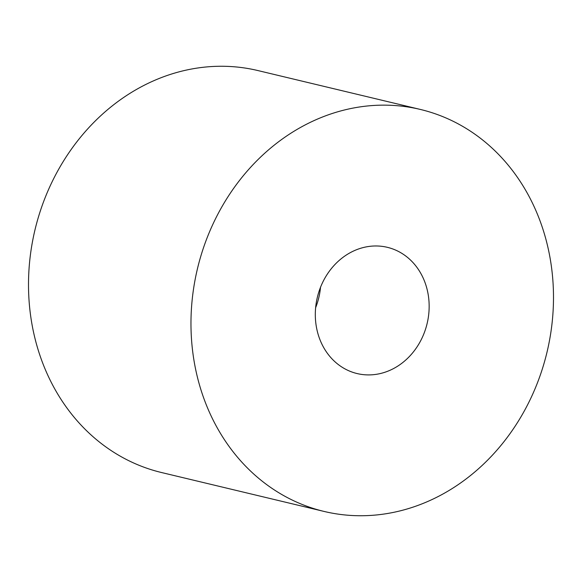 <?xml version="1.0" encoding="UTF-8"?>
<svg xmlns="http://www.w3.org/2000/svg" width="582" height="582" viewBox="0 0 582 582"><rect width="100%" height="100%" fill="white"/><g stroke="black" fill="none" stroke-linecap="round" stroke-linejoin="round"><path stroke-width="0.87" d="M324.123 511.447L161.658 472.562A206.683 179.707 -76.5 0 1 31.093 318.936A206.683 179.707 -76.5 0 1 257.877 70.553L420.342 109.438A206.683 179.707 -76.5 0 1 550.907 263.064A206.683 179.707 -76.5 0 1 324.123 511.447A206.683 179.707 -76.5 0 1 193.559 357.828A206.683 179.707 -76.5 0 1 420.342 109.438M316.121 325.323A64.908 56.432 103.5 0 0 357.122 373.564A64.908 56.432 103.5 0 0 428.345 295.561A64.908 56.432 103.5 0 0 387.343 247.321A64.908 56.432 103.5 0 0 316.121 325.323M315.619 307.74A64.908 56.432 103.5 0 0 320.529 287.224"/></g></svg>
